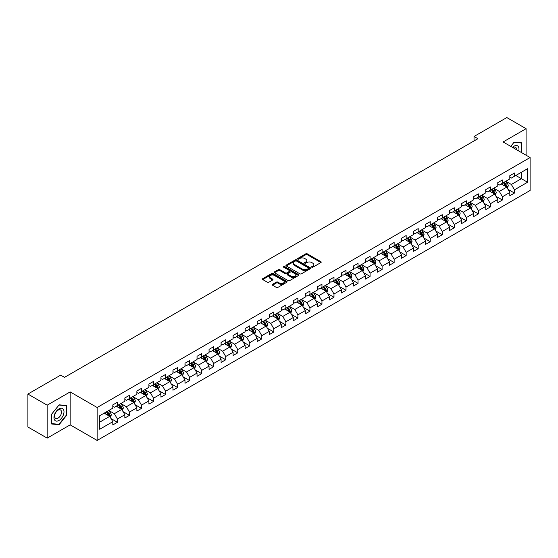 <?xml version="1.0" encoding="UTF-8"?>
<svg xmlns="http://www.w3.org/2000/svg" width="558" height="558" viewBox="0 0 558 558"><rect width="100%" height="100%" fill="white"/><g stroke="black" fill="none" stroke-linecap="round" stroke-linejoin="round"><path stroke-width="0.84" d="M311.796 267.212A0.746 0.432 0 0 0 312.857 267.212L320.899 262.567A1.067 0.621 0 0 0 321.213 262.134A1.067 0.621 0 0 0 320.899 261.695L307.277 253.827A1.067 0.621 0 0 0 305.763 253.827L297.721 258.473A0.746 0.432 0 0 0 298.774 259.086L299.82 258.487A3.425 1.981 0 0 1 304.661 258.487L305.798 259.142A3.425 1.981 0 0 1 306.802 260.537A3.425 1.981 0 0 1 305.798 261.939L304.759 262.539A0.746 0.432 0 0 0 305.819 263.146L306.858 262.546A3.425 1.981 0 0 1 311.706 262.546L312.836 263.202A3.425 1.981 0 0 1 313.84 264.604A3.425 1.981 0 0 1 312.836 265.999L311.796 266.598A0.746 0.432 0 0 0 311.796 267.212L311.796 266.598M272.527 284.336A1.067 0.621 0 0 0 272.213 284.768A1.067 0.621 0 0 0 272.527 285.208L276.349 287.419A1.067 0.621 0 0 0 277.863 287.419L286.798 282.257A1.067 0.621 0 0 0 287.112 281.825A1.067 0.621 0 0 0 286.798 281.385L273.176 273.518A1.067 0.621 0 0 0 271.655 273.518L262.727 278.672A1.067 0.621 0 0 0 262.413 279.112A1.067 0.621 0 0 0 262.727 279.551L267.345 282.215A1.067 0.621 0 0 0 268.858 282.215L272.681 280.011A1.067 0.621 0 0 0 272.995 279.572A1.067 0.621 0 0 0 272.681 279.133L270.393 277.814A2.867 1.653 0 0 1 269.549 276.642A2.867 1.653 0 0 1 271.321 275.115A2.867 1.653 0 0 1 274.438 275.471L283.408 280.653A2.867 1.653 0 0 1 284.252 281.825A2.867 1.653 0 0 1 282.481 283.352A2.867 1.653 0 0 1 279.363 282.99L277.863 282.125A1.067 0.621 0 0 0 276.349 282.125L272.527 284.336L272.527 285.208M70.162 391.911L47.179 405.185L27.9 394.053L27.9 427.003L47.179 438.128L70.162 424.861L97.155 440.443L97.155 407.5L70.162 391.911L70.162 424.861M526.089 155.222L526.089 128.689L503.107 141.955L530.1 157.537L97.155 407.5M526.089 128.689L506.81 117.557L474.035 136.48L474.035 140.93M27.9 394.053L60.676 375.129L64.533 377.354L477.892 138.705L474.035 136.48M299.897 273.825A1.067 0.621 0 0 0 301.411 273.825L310.339 268.67A1.067 0.621 0 0 0 310.653 268.231A1.067 0.621 0 0 0 310.339 267.791L296.716 259.923A1.067 0.621 0 0 0 295.203 259.923L286.268 265.085A1.067 0.621 0 0 0 285.954 265.517A1.067 0.621 0 0 0 286.268 265.957L299.897 273.825M283.959 267.373A0.746 0.432 0 0 1 284.719 267.484L298.558 275.471L289.637 280.618A1.067 0.621 0 0 1 288.123 280.618L274.494 272.75L278.323 270.56L278.323 269.674L274.494 271.879A1.067 0.621 0 0 0 274.187 272.318A1.067 0.621 0 0 0 274.494 272.75L274.494 271.879M278.323 270.56A1.067 0.621 0 0 1 279.837 270.56L279.837 269.674A1.067 0.621 0 0 0 278.323 269.674M279.837 269.674L285.361 272.862A1.067 0.621 0 0 0 286.875 272.862L289.407 271.397A1.067 0.621 0 0 0 289.721 270.965A1.067 0.621 0 0 0 289.407 270.525L283.659 267.205A0.746 0.432 0 0 1 284.719 266.591L298.572 274.592A1.067 0.621 0 0 1 298.886 275.024A1.067 0.621 0 0 1 298.572 275.464L298.572 274.592M97.155 440.443L530.1 190.487L530.1 157.537M110.993 418.563L117.438 422.28L117.438 419.03L124.839 414.754L124.839 418.005L129.463 415.333L129.463 412.083L136.87 407.807L136.87 411.058L141.495 408.386L141.495 405.136L148.902 400.86L148.902 404.111L153.527 401.439L153.527 398.189L160.927 393.92L160.927 397.17L165.559 394.499L165.559 391.249L172.959 386.973L172.959 390.223L177.59 387.552L177.59 384.302L184.991 380.026L184.991 383.276L189.622 380.605L189.622 377.354L197.023 373.079L197.023 376.329L201.647 373.658L201.647 370.407L209.055 366.132L209.055 369.382L213.679 366.711L213.679 363.46L221.087 359.192L221.087 362.442L225.711 359.77L225.711 356.52L233.111 352.244L233.111 355.495L237.743 352.823L237.743 349.573L245.143 345.297L245.143 348.548L249.775 345.876L249.775 342.626L257.175 338.35L257.175 341.601L261.8 338.929L261.8 335.679L269.207 331.403L269.207 334.654L273.832 331.982L273.832 328.732L281.239 324.456L281.239 327.706L285.863 325.035L285.863 321.785L293.264 317.516L293.264 320.766L297.895 318.095L297.895 314.845L305.296 310.569L305.296 313.819L309.927 311.148L309.927 307.897L317.328 303.622L317.328 306.872L321.952 304.201L321.952 300.95L329.359 296.675L329.359 299.925L333.984 297.254L333.984 294.003L341.391 289.728L341.391 292.978L346.016 290.306L346.016 287.056L353.423 282.787L353.423 286.038L358.048 283.366L358.048 280.116L365.448 275.84L365.448 279.091L370.08 276.419L370.08 273.169L377.48 268.893L377.48 272.144L382.111 269.472L382.111 266.222L389.512 261.946L389.512 265.196L394.136 262.525L394.136 259.275L401.544 254.999L401.544 258.249L406.168 255.578L406.168 252.328L413.576 248.059L413.576 251.309L418.2 248.638L418.2 245.387L425.601 241.112L425.601 244.362L430.232 241.691L430.232 238.44L437.632 234.165L437.632 237.415L442.264 234.744L442.264 231.493L449.664 227.218L449.664 230.468L454.289 227.797L454.289 224.546L461.696 220.27L461.696 223.521L466.321 220.849L466.321 217.599L473.728 213.323L473.728 216.574L478.352 213.902L478.352 210.652L485.76 206.383L485.76 209.634L490.384 206.962L490.384 203.712L497.785 199.436L497.785 202.687L502.416 200.015L502.416 196.765L509.817 192.489L509.817 195.739L514.448 193.068L514.448 189.818L527.554 182.25L527.554 168.711L521.388 172.276L521.388 178.686L527.554 182.25M117.438 422.28L112.807 424.952L112.807 421.702L99.701 429.269L99.701 415.731L112.807 408.163L112.807 404.913L117.438 402.241L117.438 405.492L124.839 401.216L124.839 397.966L129.463 395.294L129.463 398.545L136.87 394.276L136.87 391.025L141.495 388.354L141.495 391.604L148.902 387.329L148.902 384.078L153.527 381.407L153.527 384.657L160.927 380.382L160.927 377.131L165.559 374.46L165.559 377.71L172.959 373.435L172.959 370.184L177.59 367.513L177.59 370.763L184.991 366.487L184.991 363.237L189.622 360.566L189.622 363.816L197.023 359.547L197.023 356.297L201.647 353.626L201.647 356.876L209.055 352.6L209.055 349.35L213.679 346.678L213.679 349.929L221.087 345.653L221.087 342.403L225.711 339.731L225.711 342.982L233.111 338.706L233.111 335.456L237.743 332.784L237.743 336.035L245.143 331.759L245.143 328.509L249.775 325.837L249.775 329.087L257.175 324.819L257.175 321.568L261.8 318.897L261.8 322.147L269.207 317.872L269.207 314.621L273.832 311.95L273.832 315.2L281.239 310.925L281.239 307.674L285.863 305.003L285.863 308.253L293.264 303.977L293.264 300.727L297.895 298.056L297.895 301.306L305.296 297.03L305.296 293.78L309.927 291.109L309.927 294.359L317.328 290.083L317.328 286.833L321.952 284.161L321.952 287.412L329.359 283.143L329.359 279.893L333.984 277.221L333.984 280.472L341.391 276.196L341.391 272.946L346.016 270.274L346.016 273.525L353.423 269.249L353.423 265.999L358.048 263.327L358.048 266.578L365.448 262.302L365.448 259.051L370.08 256.38L370.08 259.63L377.48 255.355L377.48 252.104L382.111 249.433L382.111 252.683L389.512 248.415L389.512 245.164L394.136 242.493L394.136 245.743L401.544 241.468L401.544 238.217L406.168 235.546L406.168 238.796L413.576 234.52L413.576 231.27L418.2 228.599L418.2 231.849L425.601 227.573L425.601 224.323L430.232 221.652L430.232 224.902L437.632 220.626L437.632 217.376L442.264 214.704L442.264 217.955L449.664 213.686L449.664 210.436L454.289 207.764L454.289 211.015L461.696 206.739L461.696 203.489L466.321 200.817L466.321 204.068L473.728 199.792L473.728 196.542L478.352 193.87L478.352 197.12L485.76 192.845L485.76 189.594L490.384 186.923L490.384 190.173L497.785 185.898L497.785 182.647L502.416 179.976L502.416 183.226L509.817 178.951L509.817 175.7L514.448 173.029L514.448 176.279L527.554 168.711M116.203 406.203L121.756 409.412L114.348 413.687L108.796 410.479M112.807 406.384L114.348 407.277L117.438 405.492M114.348 413.687L117.438 419.03M121.756 409.412L124.839 414.754M128.235 399.263L133.787 402.464L126.38 406.74L120.828 403.532M124.839 399.437L126.38 400.33L129.463 398.545M126.38 406.74L129.463 412.083M133.787 402.464L136.87 407.807M140.26 392.316L145.812 395.517L138.412 399.793L132.86 396.592M136.87 392.49L138.412 393.383L141.495 391.604M138.412 399.793L141.495 405.136M145.812 395.517L148.902 400.86M152.292 385.369L157.844 388.577L150.444 392.846L144.892 389.644M148.902 385.55L150.444 386.436L153.527 384.657M150.444 392.846L153.527 398.189M157.844 388.577L160.927 393.92M164.324 378.422L169.876 381.63L162.476 385.906L156.924 382.697M160.927 378.603L162.476 379.489L165.559 377.71M162.476 385.906L165.559 391.249M169.876 381.63L172.959 386.973M176.356 371.475L181.908 374.683L174.501 378.959L168.948 375.75M172.959 371.656L174.501 372.549L177.59 370.763M174.501 378.959L177.59 384.302M181.908 374.683L184.991 380.026M188.388 364.534L193.94 367.736L186.532 372.012L180.98 368.803M184.991 364.709L186.532 365.602L189.622 363.816M186.532 372.012L189.622 377.354M193.94 367.736L197.023 373.079M200.413 357.587L205.965 360.789L198.564 365.065L193.012 361.863M197.023 357.762L198.564 358.655L201.647 356.876M198.564 365.065L201.647 370.407M205.965 360.789L209.055 366.132M212.445 350.64L217.997 353.849L210.596 358.117L205.044 354.916M209.055 350.815L210.596 351.707L213.679 349.929M210.596 358.117L213.679 363.46M217.997 353.849L221.087 359.192M224.476 343.693L230.029 346.902L222.628 351.177L217.076 347.969M221.087 343.874L222.628 344.76L225.711 342.982M222.628 351.177L225.711 356.52M230.029 346.902L233.111 352.244M236.508 336.746L242.06 339.955L234.66 344.23L229.101 341.022M233.111 336.927L234.66 337.813L237.743 336.035M234.66 344.23L237.743 349.573M242.06 339.955L245.143 345.297M248.54 329.799L254.092 333.007L246.685 337.283L241.133 334.075M245.143 329.98L246.685 330.873L249.775 329.087M246.685 337.283L249.775 342.626M254.092 333.007L257.175 338.35M260.565 322.859L266.124 326.06L258.717 330.336L253.165 327.127M257.175 323.033L258.717 323.926L261.8 322.147M258.717 330.336L261.8 335.679M266.124 326.06L269.207 331.403M272.597 315.912L278.149 319.113L270.749 323.389L265.196 320.187M269.207 316.086L270.749 316.979L273.832 315.2M270.749 323.389L273.832 328.732M278.149 319.113L281.239 324.456M284.629 308.965L290.181 312.173L282.78 316.442L277.228 313.24M281.239 309.146L282.78 310.032L285.863 308.253M282.78 316.442L285.863 321.785M290.181 312.173L293.264 317.516M296.661 302.017L302.213 305.226L294.812 309.502L289.253 306.293M293.264 302.199L294.812 303.085L297.895 301.306M294.812 309.502L297.895 314.845M302.213 305.226L305.296 310.569M308.693 295.07L314.245 298.279L306.837 302.555L301.285 299.346M305.296 295.252L306.837 296.145L309.927 294.359M306.837 302.555L309.927 307.897M314.245 298.279L317.328 303.622M320.724 288.13L326.277 291.332L318.869 295.607L313.317 292.399M317.328 288.305L318.869 289.197L321.952 287.412M318.869 295.607L321.952 300.95M326.277 291.332L329.359 296.675M332.749 281.183L338.301 284.385L330.901 288.66L325.349 285.459M329.359 281.358L330.901 282.25L333.984 280.472M330.901 288.66L333.984 294.003M338.301 284.385L341.391 289.728M344.781 274.236L350.333 277.445L342.933 281.713L337.381 278.512M341.391 274.417L342.933 275.303L346.016 273.525M342.933 281.713L346.016 287.056M350.333 277.445L353.423 282.787M356.813 267.289L362.365 270.497L354.965 274.773L349.413 271.565M353.423 267.47L354.965 268.356L358.048 266.578M354.965 274.773L358.048 280.116M362.365 270.497L365.448 275.84M368.845 260.342L374.397 263.55L366.99 267.826L361.438 264.618M365.448 260.523L366.99 261.416L370.08 259.63M366.99 267.826L370.08 273.169M374.397 263.55L377.48 268.893M380.877 253.402L386.429 256.603L379.022 260.879L373.469 257.67M377.48 253.576L379.022 254.469L382.111 252.683M379.022 260.879L382.111 266.222M386.429 256.603L389.512 261.946M392.902 246.455L398.461 249.656L391.053 253.932L385.501 250.73M389.512 246.629L391.053 247.522L394.136 245.743M391.053 253.932L394.136 259.275M398.461 249.656L401.544 254.999M404.934 239.508L410.486 242.716L403.085 246.985L397.533 243.783M401.544 239.682L403.085 240.575L406.168 238.796M403.085 246.985L406.168 252.328M410.486 242.716L413.576 248.059M416.965 232.56L422.518 235.769L415.117 240.045L409.565 236.836M413.576 232.742L415.117 233.628L418.2 231.849M415.117 240.045L418.2 245.387M422.518 235.769L425.601 241.112M428.997 225.613L434.549 228.822L427.149 233.098L421.59 229.889M425.601 225.795L427.149 226.681L430.232 224.902M427.149 233.098L430.232 238.44M434.549 228.822L437.632 234.165M441.029 218.666L446.581 221.875L439.174 226.15L433.622 222.942M437.632 218.848L439.174 219.74L442.264 217.955M439.174 226.15L442.264 231.493M446.581 221.875L449.664 227.218M453.061 211.726L458.613 214.928L451.206 219.203L445.654 215.995M449.664 211.901L451.206 212.793L454.289 211.015M451.206 219.203L454.289 224.546M458.613 214.928L461.696 220.27M465.086 204.779L470.638 207.981L463.238 212.256L457.686 209.055M461.696 204.953L463.238 205.846L466.321 204.068M463.238 212.256L466.321 217.599M470.638 207.981L473.728 213.323M477.118 197.832L482.67 201.04L475.27 205.309L469.717 202.108M473.728 198.013L475.27 198.899L478.352 197.12M475.27 205.309L478.352 210.652M482.67 201.04L485.76 206.383M489.15 190.885L494.702 194.093L487.301 198.369L481.749 195.161M485.76 191.066L487.301 191.952L490.384 190.173M487.301 198.369L490.384 203.712M494.702 194.093L497.785 199.436M501.182 183.938L506.734 187.146L499.326 191.422L493.774 188.213M497.785 184.119L499.326 185.012L502.416 183.226M499.326 191.422L502.416 196.765M506.734 187.146L509.817 192.489M515.836 175.484L521.388 178.686L511.358 184.475L505.806 181.266M509.817 177.172L511.358 178.065L514.448 176.279M511.358 184.475L514.448 189.818M47.179 405.185L47.179 438.128M99.701 422.148L109.724 416.359L104.172 413.15M109.724 416.359L112.807 421.702M508.003 189.35L514.448 193.068M495.978 196.297L502.416 200.015M483.946 203.245L490.384 206.962M471.915 210.185L478.352 213.902M459.883 217.132L466.321 220.849M447.851 224.079L454.289 227.797M435.819 231.026L442.264 234.744M423.794 237.973L430.232 241.691M411.762 244.92L418.2 248.638M399.73 251.86L406.168 255.578M387.698 258.807L394.136 262.525M375.667 265.754L382.111 269.472M363.642 272.702L370.08 276.419M351.61 279.649L358.048 283.366M339.578 286.589L346.016 290.306M327.546 293.536L333.984 297.254M315.514 300.483L321.952 304.201M303.482 307.43L309.927 311.148M291.457 314.377L297.895 318.095M279.425 321.317L285.863 325.035M267.394 328.264L273.832 331.982M255.362 335.212L261.8 338.929M243.33 342.159L249.775 345.876M231.305 349.106L237.743 352.823M219.273 356.053L225.711 359.77M207.241 362.993L213.679 366.711M195.209 369.94L201.647 373.658M183.177 376.887L189.622 380.605M171.146 383.834L177.59 387.552M159.121 390.781L165.559 394.499M147.089 397.721L153.527 401.439M135.057 404.669L141.495 408.386M123.025 411.616L129.463 415.333M521.577 152.62L521.577 142.806L514.134 142.137L510.744 146.363L513.981 142.36L521.193 143.001L521.193 152.397M51.692 424.01L59.134 424.68L66.576 415.417L66.576 405.499L59.134 404.829L51.692 414.092L51.692 424.01M66.193 415.194L66.576 415.417M58.346 424.226L59.134 424.68M312.096 267.317L312.836 266.891A3.425 1.981 0 0 0 313.84 265.496L313.84 264.604M306.802 260.537L306.802 261.43A3.425 1.981 0 0 1 305.798 262.825L305.059 263.257M320.899 261.695L320.899 262.567L307.277 254.72A1.067 0.621 0 0 0 305.763 254.72L298.014 259.191M310.325 268.677L296.716 260.816A1.067 0.621 0 0 0 295.203 260.816L286.282 265.964M308.448 268.538A0.746 0.432 0 0 0 308.448 267.924L296.486 261.018A0.746 0.432 0 0 0 295.426 261.018L294.331 261.653A3.425 1.981 0 0 0 293.327 263.048A3.425 1.981 0 0 0 294.331 264.45L302.506 269.172A3.425 1.981 0 0 0 307.353 269.172L308.448 268.538L308.448 269.423A0.746 0.432 0 0 0 308.665 269.123L308.665 268.231M293.327 263.048L293.327 263.941A3.425 1.981 0 0 0 294.331 265.343L294.331 264.45M308.448 269.423L307.353 270.058A3.425 1.981 0 0 1 302.506 270.058L294.331 265.343M279.837 270.56L285.361 273.755A1.067 0.621 0 0 0 286.875 273.755L289.407 272.29A1.067 0.621 0 0 0 289.721 271.851L289.721 270.965M291.095 276.175A2.867 1.653 0 0 0 294.212 276.531A2.867 1.653 0 0 0 295.984 275.003A2.867 1.653 0 0 0 295.147 273.832L291.98 272.011A1.067 0.621 0 0 0 290.467 272.011L287.935 273.476A1.067 0.621 0 0 0 287.621 273.908A1.067 0.621 0 0 0 287.935 274.348L291.095 276.175L291.095 277.061A2.867 1.653 0 0 0 294.212 277.424A2.867 1.653 0 0 0 295.984 275.896L295.984 275.003M287.621 273.908L287.621 274.801A1.067 0.621 0 0 0 287.935 275.24L287.935 274.348M291.095 277.061L287.935 275.24M284.252 281.825L284.252 282.711A2.867 1.653 0 0 1 282.481 284.238A2.867 1.653 0 0 1 279.363 283.882L277.863 283.018A1.067 0.621 0 0 0 276.349 283.018L272.541 285.215M269.549 276.642L269.549 277.535A2.867 1.653 0 0 0 270.393 278.7L270.393 277.814M272.667 280.018L270.393 278.7M286.784 282.264L273.176 274.41A1.067 0.621 0 0 0 271.655 274.41L262.741 279.558M507.341 188.199L508.261 185.891A2.888 1.667 -120 0 0 507.341 183.429L505.743 181.308M502.974 184.977L501.886 183.533M503.358 182.682L504.948 184.81A2.888 1.667 60 0 1 505.771 186.546L506.699 186.016A2.888 1.667 -120 0 0 505.869 184.273L504.279 182.152M503.553 182.571L505.325 184.928A1.472 0.851 60 0 1 505.59 185.375L506.699 186.016M518.752 150.988A7.087 4.094 120 0 0 517.524 145.833A7.087 4.094 120 0 0 512.446 147.347M520.712 142.729L521.193 143.001M516.499 149.684A4.855 2.804 120 0 0 515.494 147.242A4.855 2.804 120 0 0 512.879 147.598M58.981 420.453A7.087 4.094 120 0 0 63.989 411.769A7.087 4.094 120 0 0 58.981 408.875A7.087 4.094 120 0 0 53.966 417.558A7.087 4.094 120 0 0 58.981 420.453M58.067 418.102A4.855 2.804 120 0 0 61.234 413.827A4.855 2.804 120 0 0 60.494 409.935A4.855 2.804 120 0 0 58.067 410.179A4.855 2.804 120 0 0 54.893 414.455A4.855 2.804 120 0 0 55.64 418.34A4.855 2.804 120 0 0 58.067 418.102M51.768 414.022L58.981 405.052L66.193 405.694L66.193 415.312L58.981 424.282L51.768 423.634L51.755 414.015M65.711 405.422L66.193 405.694M495.309 195.147L496.229 192.838A2.888 1.667 -120 0 0 495.309 190.376L493.711 188.248M490.942 191.917L489.861 190.473M491.326 189.629L492.916 191.757A2.888 1.667 60 0 1 493.746 193.493L494.667 192.956A2.888 1.667 -120 0 0 493.844 191.22L492.247 189.099M491.528 189.518L493.293 191.868A1.472 0.851 60 0 1 493.558 192.322L494.667 192.956M483.284 202.094L484.198 199.785A2.888 1.667 -120 0 0 483.277 197.323L481.687 195.195M478.91 198.864L477.829 197.42M479.294 196.576L480.884 198.704A2.888 1.667 60 0 1 481.714 200.441L482.635 199.904A2.888 1.667 -120 0 0 481.812 198.167L480.222 196.039M479.496 196.458L481.261 198.815A1.472 0.851 60 0 1 481.526 199.262L482.635 199.904M471.252 209.041L472.166 206.725A2.888 1.667 -120 0 0 471.245 204.27L469.655 202.142M466.879 205.811L465.797 204.368M467.262 203.524L468.853 205.644A2.888 1.667 60 0 1 469.683 207.388L470.61 206.851A2.888 1.667 -120 0 0 469.78 205.114L468.19 202.986M467.465 203.405L469.229 205.762A1.472 0.851 60 0 1 469.501 206.209L470.61 206.851M459.22 215.988L460.134 213.672A2.888 1.667 -120 0 0 459.213 211.21L457.623 209.09M454.847 212.758L453.766 211.315M455.23 210.471L456.828 212.591A2.888 1.667 60 0 1 457.651 214.335L458.578 213.798A2.888 1.667 -120 0 0 457.748 212.061L456.158 209.934M455.433 210.352L457.197 212.71A1.472 0.851 60 0 1 457.469 213.156L458.578 213.798M447.188 222.928L448.109 220.619A2.888 1.667 -120 0 0 447.181 218.157L445.591 216.037M442.815 219.706L441.734 218.262M443.198 217.411L444.796 219.538A2.888 1.667 60 0 1 445.619 221.275L446.546 220.745A2.888 1.667 -120 0 0 445.716 219.001L444.126 216.881M443.401 217.299L445.172 219.657A1.472 0.851 60 0 1 445.437 220.103L446.546 220.745M435.156 229.875L436.077 227.566A2.888 1.667 -120 0 0 435.156 225.104L433.559 222.977M430.79 226.646L429.709 225.209M431.174 224.358L432.764 226.485A2.888 1.667 60 0 1 433.587 228.222L434.515 227.692A2.888 1.667 -120 0 0 433.692 225.948L432.094 223.828M431.376 224.246L433.141 226.604A1.472 0.851 60 0 1 433.406 227.05L434.515 227.692M423.131 236.822L424.045 234.513A2.888 1.667 -120 0 0 423.124 232.051L421.534 229.924M418.758 233.593L417.677 232.149M419.142 231.305L420.732 233.432A2.888 1.667 60 0 1 421.562 235.169L422.483 234.632A2.888 1.667 -120 0 0 421.66 232.895L420.069 230.768M419.344 231.186L421.109 233.544A1.472 0.851 60 0 1 421.374 233.99L422.483 234.632M411.1 243.769L412.013 241.454A2.888 1.667 -120 0 0 411.093 238.998L409.502 236.871M406.726 240.54L405.645 239.096M407.11 238.252L408.7 240.379A2.888 1.667 60 0 1 409.53 242.116L410.458 241.579A2.888 1.667 -120 0 0 409.628 239.842L408.038 237.715M407.312 238.133L409.077 240.491A1.472 0.851 60 0 1 409.342 240.937L410.458 241.579M399.068 250.716L399.981 248.401A2.888 1.667 -120 0 0 399.061 245.939L397.47 243.818M394.694 247.487L393.613 246.043M395.078 245.199L396.668 247.32A2.888 1.667 60 0 1 397.498 249.063L398.426 248.526A2.888 1.667 -120 0 0 397.596 246.789L396.006 244.662M395.28 245.081L397.045 247.438A1.472 0.851 60 0 1 397.317 247.885L398.426 248.526M387.036 257.656L387.956 255.348A2.888 1.667 -120 0 0 387.029 252.886L385.439 250.765M382.662 254.434L381.581 252.99M383.046 252.146L384.643 254.267A2.888 1.667 60 0 1 385.466 256.003L386.394 255.473A2.888 1.667 -120 0 0 385.564 253.737L383.974 251.609M383.248 252.028L385.013 254.385A1.472 0.851 60 0 1 385.285 254.832L386.394 255.473M375.004 264.604L375.925 262.295A2.888 1.667 -120 0 0 375.004 259.833L373.407 257.705M370.638 261.381L369.556 259.937M371.021 259.086L372.611 261.214A2.888 1.667 60 0 1 373.435 262.951L374.362 262.42A2.888 1.667 -120 0 0 373.532 260.677L371.942 258.556M371.216 258.975L372.988 261.332A1.472 0.851 60 0 1 373.253 261.779L374.362 262.42M362.972 271.551L363.893 269.242A2.888 1.667 -120 0 0 362.972 266.78L361.382 264.652M358.606 268.321L357.525 266.877M358.989 266.033L360.58 268.161A2.888 1.667 60 0 1 361.41 269.898L362.33 269.361A2.888 1.667 -120 0 0 361.507 267.624L359.91 265.503M359.192 265.915L360.956 268.272A1.472 0.851 60 0 1 361.221 268.726L362.33 269.361M350.947 278.498L351.861 276.189A2.888 1.667 -120 0 0 350.94 273.727L349.35 271.6M346.574 275.268L345.493 273.825M346.957 272.981L348.548 275.108A2.888 1.667 60 0 1 349.378 276.845L350.298 276.308A2.888 1.667 -120 0 0 349.475 274.571L347.885 272.444M347.16 272.862L348.924 275.22A1.472 0.851 60 0 1 349.189 275.666L350.298 276.308M338.915 285.445L339.829 283.129A2.888 1.667 -120 0 0 338.908 280.674L337.318 278.547M334.542 282.215L333.461 280.772M334.926 279.928L336.516 282.048A2.888 1.667 60 0 1 337.346 283.792L338.274 283.255A2.888 1.667 -120 0 0 337.444 281.518L335.853 279.391M335.128 279.809L336.892 282.167A1.472 0.851 60 0 1 337.165 282.613L338.274 283.255M326.883 292.392L327.804 290.076A2.888 1.667 -120 0 0 326.876 287.614L325.286 285.494M322.51 289.163L321.429 287.719M322.894 286.875L324.491 288.995A2.888 1.667 60 0 1 325.314 290.732L326.242 290.202A2.888 1.667 -120 0 0 325.412 288.465L323.821 286.338M323.096 286.756L324.861 289.114A1.472 0.851 60 0 1 325.133 289.56L326.242 290.202M314.851 299.332L315.772 297.023A2.888 1.667 -120 0 0 314.845 294.561L313.254 292.441M310.478 296.11L309.397 294.666M310.869 293.815L312.459 295.942A2.888 1.667 60 0 1 313.282 297.679L314.21 297.149A2.888 1.667 -120 0 0 313.38 295.405L311.789 293.285M311.064 293.703L312.836 296.061A1.472 0.851 60 0 1 313.101 296.507L314.21 297.149M302.82 306.279L303.74 303.971A2.888 1.667 -120 0 0 302.82 301.508L301.222 299.381M298.453 303.05L297.372 301.613M298.837 300.762L300.427 302.889A2.888 1.667 60 0 1 301.257 304.626L302.178 304.089A2.888 1.667 -120 0 0 301.355 302.352L299.758 300.232M299.039 300.65L300.804 303.008A1.472 0.851 60 0 1 301.069 303.454L302.178 304.089M290.795 313.226L291.708 310.918A2.888 1.667 -120 0 0 290.788 308.455L289.197 306.328M286.421 309.997L285.34 308.553M286.805 307.709L288.395 309.836A2.888 1.667 60 0 1 289.225 311.573L290.146 311.036A2.888 1.667 -120 0 0 289.323 309.299L287.733 307.172M287.007 307.591L288.772 309.948A1.472 0.851 60 0 1 289.037 310.394L290.146 311.036M278.763 320.173L279.677 317.858A2.888 1.667 -120 0 0 278.756 315.403L277.166 313.275M274.39 316.944L273.308 315.5M274.773 314.656L276.363 316.777A2.888 1.667 60 0 1 277.193 318.52L278.121 317.983A2.888 1.667 -120 0 0 277.291 316.246L275.701 314.119M274.975 314.538L276.74 316.895A1.472 0.851 60 0 1 277.005 317.342L278.121 317.983M266.731 327.121L267.645 324.805A2.888 1.667 -120 0 0 266.724 322.343L265.134 320.222M262.358 323.891L261.277 322.447M262.741 321.603L264.332 323.724A2.888 1.667 60 0 1 265.162 325.467L266.089 324.93A2.888 1.667 -120 0 0 265.259 323.194L263.669 321.066M262.944 321.485L264.708 323.842A1.472 0.851 60 0 1 264.98 324.289L266.089 324.93M254.699 334.061L255.62 331.752A2.888 1.667 -120 0 0 254.692 329.29L253.102 327.169M250.326 330.838L249.245 329.394M250.709 328.543L252.307 330.671A2.888 1.667 60 0 1 253.13 332.408L254.057 331.877A2.888 1.667 -120 0 0 253.227 330.141L251.637 328.013M250.912 328.432L252.676 330.789A1.472 0.851 60 0 1 252.948 331.236L254.057 331.877M242.667 341.008L243.588 338.699A2.888 1.667 -120 0 0 242.667 336.237L241.07 334.109M238.301 337.785L237.22 336.341M238.684 335.491L240.275 337.618A2.888 1.667 60 0 1 241.098 339.355L242.026 338.825A2.888 1.667 -120 0 0 241.202 337.081L239.605 334.96M238.88 335.379L240.651 337.736A1.472 0.851 60 0 1 240.916 338.183L242.026 338.825M230.635 347.955L231.556 345.646A2.888 1.667 -120 0 0 230.635 343.184L229.045 341.057M226.269 344.725L225.188 343.282M226.653 342.438L228.243 344.565A2.888 1.667 60 0 1 229.073 346.302L229.994 345.765A2.888 1.667 -120 0 0 229.171 344.028L227.573 341.908M226.855 342.319L228.62 344.677A1.472 0.851 60 0 1 228.885 345.123L229.994 345.765M218.61 354.902L219.524 352.586A2.888 1.667 -120 0 0 218.603 350.131L217.013 348.004M214.237 351.673L213.156 350.229M214.621 349.385L216.211 351.512A2.888 1.667 60 0 1 217.041 353.249L217.962 352.712A2.888 1.667 -120 0 0 217.139 350.975L215.548 348.848M214.823 349.266L216.588 351.624A1.472 0.851 60 0 1 216.853 352.07L217.962 352.712M206.579 361.849L207.492 359.533A2.888 1.667 -120 0 0 206.572 357.071L204.981 354.951M202.205 358.62L201.124 357.176M202.589 356.332L204.179 358.452A2.888 1.667 60 0 1 205.009 360.196L205.937 359.659A2.888 1.667 -120 0 0 205.107 357.922L203.517 355.795M202.791 356.213L204.556 358.571A1.472 0.851 60 0 1 204.828 359.017L205.937 359.659M194.547 368.789L195.467 366.48A2.888 1.667 -120 0 0 194.54 364.018L192.949 361.898M190.173 365.567L189.092 364.123M190.557 363.279L192.154 365.399A2.888 1.667 60 0 1 192.977 367.136L193.905 366.606A2.888 1.667 -120 0 0 193.075 364.869L191.485 362.742M190.759 363.16L192.524 365.518A1.472 0.851 60 0 1 192.796 365.964L193.905 366.606M182.515 375.736L183.436 373.428A2.888 1.667 -120 0 0 182.508 370.965L180.918 368.838M178.142 372.514L177.06 371.07M178.532 370.219L180.122 372.346A2.888 1.667 60 0 1 180.945 374.083L181.873 373.553A2.888 1.667 -120 0 0 181.043 371.809L179.453 369.689M178.727 370.107L180.499 372.465A1.472 0.851 60 0 1 180.764 372.911L181.873 373.553M170.483 382.683L171.404 380.375A2.888 1.667 -120 0 0 170.483 377.912L168.886 375.785M166.117 379.454L165.035 378.01M166.5 377.166L168.091 379.294A2.888 1.667 60 0 1 168.921 381.03L169.841 380.493A2.888 1.667 -120 0 0 169.018 378.756L167.421 376.636M166.703 377.048L168.467 379.405A1.472 0.851 60 0 1 168.732 379.859L169.841 380.493M158.458 389.63L159.372 387.322A2.888 1.667 -120 0 0 158.451 384.86L156.861 382.732M154.085 386.401L153.004 384.957M154.468 384.113L156.059 386.241A2.888 1.667 60 0 1 156.889 387.977L157.809 387.44A2.888 1.667 -120 0 0 156.986 385.704L155.396 383.576M154.671 383.995L156.435 386.352A1.472 0.851 60 0 1 156.7 386.799L157.809 387.44M146.426 396.578L147.34 394.262A2.888 1.667 -120 0 0 146.419 391.807L144.829 389.679M142.053 393.348L140.972 391.904M142.436 391.06L144.027 393.181A2.888 1.667 60 0 1 144.857 394.925L145.784 394.387A2.888 1.667 -120 0 0 144.954 392.651L143.364 390.523M142.639 390.942L144.403 393.299A1.472 0.851 60 0 1 144.668 393.746L145.784 394.387M134.394 403.525L135.308 401.209A2.888 1.667 -120 0 0 134.387 398.747L132.797 396.626M130.021 400.295L128.94 398.851M130.405 398.007L131.995 400.128A2.888 1.667 60 0 1 132.825 401.865L133.753 401.335A2.888 1.667 -120 0 0 132.923 399.598L131.332 397.47M130.607 397.889L132.372 400.246A1.472 0.851 60 0 1 132.644 400.693L133.753 401.335M122.362 410.465L123.283 408.156A2.888 1.667 -120 0 0 122.355 405.694L120.765 403.574M117.989 407.242L116.908 405.799M118.373 404.948L119.97 407.075A2.888 1.667 60 0 1 120.793 408.812L121.721 408.282A2.888 1.667 -120 0 0 120.891 406.538L119.3 404.417M118.575 404.836L120.34 407.194A1.472 0.851 60 0 1 120.612 407.64L121.721 408.282M110.331 417.412L111.251 415.103A2.888 1.667 -120 0 0 110.331 412.641L108.733 410.514M105.964 414.182L104.883 412.746M106.348 411.895L107.938 414.022A2.888 1.667 60 0 1 108.761 415.759L109.689 415.222A2.888 1.667 -120 0 0 108.866 413.485L107.269 411.365M106.55 411.783L108.315 414.141A1.472 0.851 60 0 1 108.58 414.587L109.689 415.222M312.836 266.891L312.836 265.999M304.759 263.146L304.759 262.539M305.798 262.825L305.798 261.939M297.721 259.086L297.721 258.473M305.763 254.72L305.763 253.827M307.277 254.72L307.277 253.827M286.268 265.957L286.268 265.085M295.203 260.816L295.203 259.923M296.716 260.816L296.716 259.923M310.339 268.67L310.339 267.791M302.506 270.058L302.506 269.172M307.353 270.058L307.353 269.172M285.361 273.755L285.361 272.862M286.875 273.755L286.875 272.862M289.407 272.29L289.407 271.397M284.719 267.484L284.719 266.591M276.349 283.018L276.349 282.125M277.863 283.018L277.863 282.125M279.363 283.882L279.363 282.99M272.681 280.011L272.681 279.133M262.727 279.551L262.727 278.672M271.655 274.41L271.655 273.518M273.176 274.41L273.176 273.518M286.798 282.257L286.798 281.385M506.448 186.979L508.24 185.947M505.869 184.273L507.341 183.429M503.818 185.465L504.948 184.81M494.416 193.926L496.208 192.894M493.844 191.22L495.309 190.376M491.786 192.405L492.916 191.757M482.384 200.873L484.177 199.841M481.812 198.167L483.277 197.323M479.754 199.352L480.884 198.704M470.359 207.82L472.152 206.781M469.78 205.114L471.245 204.27M467.723 206.3L468.853 205.644M458.327 214.767L460.12 213.728M457.748 212.061L459.213 211.21M455.691 213.247L456.828 212.591M446.295 221.707L448.088 220.675M445.716 219.001L447.181 218.157M443.666 220.194L444.796 219.538M434.264 228.654L436.056 227.622M433.692 225.948L435.156 225.104M431.634 227.134L432.764 226.485M422.232 235.602L424.024 234.569M421.66 232.895L423.124 232.051M419.602 234.081L420.732 233.432M410.2 242.549L411.999 241.509M409.628 239.842L411.093 238.998M407.57 241.028L408.7 240.379M398.175 249.496L399.967 248.456M397.596 246.789L399.061 245.939M395.538 247.975L396.668 247.32M386.143 256.443L387.936 255.404M385.564 253.737L387.029 252.886M383.513 254.922L384.643 254.267M374.111 263.383L375.904 262.351M373.532 260.677L375.004 259.833M371.482 261.869L372.611 261.214M362.079 270.33L363.872 269.298M361.507 267.624L362.972 266.78M359.45 268.81L360.58 268.161M350.047 277.277L351.84 276.245M349.475 274.571L350.94 273.727M347.418 275.757L348.548 275.108M338.022 284.224L339.815 283.185M337.444 281.518L338.908 280.674M335.386 282.704L336.516 282.048M325.991 291.171L327.783 290.132M325.412 288.465L326.876 287.614M323.354 289.651L324.491 288.995M313.959 298.111L315.751 297.079M313.38 295.405L314.845 294.561M311.329 296.598L312.459 295.942M301.927 305.059L303.719 304.026M301.355 302.352L302.82 301.508M299.297 303.538L300.427 302.889M289.895 312.006L291.688 310.973M289.323 309.299L290.788 308.455M287.265 310.485L288.395 309.836M277.863 318.953L279.663 317.914M277.291 316.246L278.756 315.403M275.233 317.432L276.363 316.777M265.838 325.9L267.631 324.861M265.259 323.194L266.724 322.343M263.202 324.379L264.332 323.724M253.806 332.84L255.599 331.808M253.227 330.141L254.692 329.29M251.177 331.326L252.307 330.671M241.774 339.787L243.567 338.755M241.202 337.081L242.667 336.237M239.145 338.267L240.275 337.618M229.743 346.734L231.535 345.702M229.171 344.028L230.635 343.184M227.113 345.214L228.243 344.565M217.711 353.681L219.503 352.649M217.139 350.975L218.603 350.131M215.081 352.161L216.211 351.512M205.686 360.628L207.478 359.589M205.107 357.922L206.572 357.071M203.049 359.108L204.179 358.452M193.654 367.576L195.446 366.536M193.075 364.869L194.54 364.018M191.024 366.055L192.154 365.399M181.622 374.516L183.415 373.483M181.043 371.809L182.508 370.965M178.992 373.002L180.122 372.346M169.59 381.463L171.383 380.43M169.018 378.756L170.483 377.912M166.961 379.942L168.091 379.294M157.558 388.41L159.351 387.378M156.986 385.704L158.451 384.86M154.929 386.889L156.059 386.241M145.533 395.357L147.326 394.318M144.954 392.651L146.419 391.807M142.897 393.836L144.027 393.181M133.501 402.304L135.294 401.265M132.923 399.598L134.387 398.747M130.865 400.784L131.995 400.128M121.47 409.244L123.262 408.212M120.891 406.538L122.355 405.694M118.84 407.731L119.97 407.075M109.438 416.191L111.23 415.159M108.866 413.485L110.331 412.641M106.808 414.671L107.938 414.022"/></g></svg>
